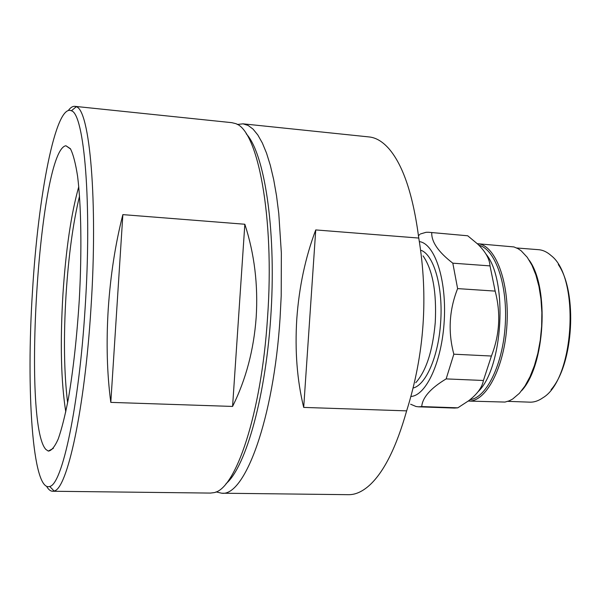 <?xml version="1.0" encoding="UTF-8"?>
<svg xmlns="http://www.w3.org/2000/svg" width="601" height="601" viewBox="0 0 601 601"><rect width="100%" height="100%" fill="white"/><g stroke="black" fill="none" stroke-linecap="round" stroke-linejoin="round"><path stroke-width="0.9" d="M78.769 186.686C71.143 213.768 65.862 249.663 62.932 294.385C60.07 342.615 61.017 381.785 65.787 411.895M79.55 195.971C73.089 222.648 68.589 255.515 66.057 294.565C63.496 337.003 64.014 373.071 67.62 402.76M64.87 146.035L65.892 145.743L70.385 148.68C73.179 154.126 75.583 163.322 77.589 176.273C81.203 205.054 81.946 250.985 79.294 299.696C76.913 336.973 73.284 369.893 68.416 398.448C65.118 415.479 61.723 429.009 58.214 439.023C54.736 446.821 51.423 450.848 48.29 451.088L45.871 449.435C22.282 424.268 38.787 157.011 64.87 146.035M32.499 291.169C38.066 196.384 55.63 103.117 71.384 110.779C84.185 113.581 92.066 202.89 85.147 307.637C79.084 406.772 62.091 484.714 49.718 486.449C32.477 492.429 26.023 389.741 32.499 291.169M68.311 110.494C70.497 107.541 72.653 106.159 74.772 106.339L76.237 106.768C89.647 109.307 98.091 200.674 90.969 308.17C84.733 409.897 66.996 489.552 54.082 490.994L52.58 491.25C50.454 491.19 48.471 489.567 46.638 486.382M232.579 406.434L110.809 402.377C107.023 373.995 106.167 342.908 108.233 309.132C110.486 275.333 115.362 243.833 122.859 214.625L244.84 224.248C254.441 253.832 258.22 284.882 256.176 317.388C253.81 349.85 245.944 379.531 232.579 406.434L244.84 224.248M52.58 491.25L210.44 493.075L213.761 492.67C235.457 489.838 261.36 414.029 267.513 318.019C274.882 216.548 257.513 128.569 235.051 123.453L231.798 122.664L74.772 106.339M413.398 387.968C426.049 384.64 438.452 356.115 440.608 322.842C443.32 287.954 434.125 255.312 421.331 250.414M415.734 382.739C426.214 370.945 432.72 350.871 435.252 322.534C436.754 292.086 432.682 269.864 423.051 255.868M237.23 124.505L242.984 123.829L248.063 125.399L253.029 129.095L257.806 134.947L262.337 142.978L266.536 153.157L270.352 165.425L273.703 179.684L276.528 195.783L278.781 213.535L281.358 253.051L281.2 295.993L280.074 317.929C273.695 419.415 244.66 496.794 221.679 493.211L216.044 491.881M315.743 229.928L303.7 407.41C297.089 380.328 294.79 350.811 296.796 318.868C299.095 286.91 305.413 257.258 315.743 229.928L418.769 238.056C413.18 195.468 403.369 165.838 389.328 149.183C382.867 141.723 376.136 137.644 369.134 136.945L242.984 123.829M420.445 233.947L426.101 232.294L428.603 232.271L467.721 235.78L477.66 244.029C485.443 251.556 489.567 258.843 490.018 265.89L495.156 291.102C500.949 313.129 499.701 334.772 491.415 356.032L483.414 380.486C482.16 387.412 477.232 394.181 468.622 400.777L457.804 407.831L454.446 408.064L418.536 406.817L416.057 406.509L410.626 404.218M428.603 232.271L467.721 235.78M551.087 389.681C573.572 364.229 577.711 292.402 558.306 264.53M507.86 401.348L529.751 402.159C534.131 402.317 538.504 400.859 542.868 397.787C574.451 379.404 580.333 277.429 551.064 255.538C547.09 251.984 542.913 250.039 538.541 249.685L516.702 247.98M521.645 390.673C545.047 365.506 549.524 287.856 529.173 260.165M468.397 401.062L504.975 402.069L509.227 400.829L512.615 399.064L519.414 393.287L525.011 385.94L530.059 376.654L534.379 365.701L537.835 353.396L540.284 340.136L541.644 326.351L541.877 312.505L540.968 299.05L538.954 286.437L535.912 275.055L531.968 265.251L527.257 257.311L521.165 250.79L518.002 248.649L513.923 246.928L477.464 243.721C495.089 244.457 509.565 281.388 506.974 324.352C504.607 367.331 485.984 402.354 468.397 401.062L468.254 401.055M478.914 245.261C495.149 249.039 507.672 284.318 505.291 324.255C503.075 364.191 486.577 397.809 470.02 399.695M486.059 254.178C508.07 280.374 502.999 368.188 478.126 391.672M490.018 265.89L452.816 263.178C438.512 252.157 431.488 242.06 431.736 232.887M452.816 263.178L457.616 288.608L495.156 291.102M491.415 356.032L453.838 354.192C447.895 331.94 449.15 310.078 457.616 288.608M453.838 354.192L446.145 378.9L483.414 380.486M457.804 407.831L421.722 406.569C422.511 397.441 430.654 388.223 446.145 378.9M421.722 406.569L418.536 406.817M419.31 241.594C434.561 243.45 446.626 279.014 444.267 320.213C442.096 361.419 426.169 395.879 410.776 396.472M221.679 493.211L348.505 494.683C355.544 494.788 362.704 491.513 369.976 484.842C384.257 471.469 396.48 446.813 406.644 410.866C424.381 354.252 428.423 296.654 418.769 238.056M406.644 410.866L303.7 407.41M226.021 483.707C246.057 466.834 266.386 394.406 271.156 310.755C276.032 227.118 264.162 152.834 246.2 133.768M110.809 402.377L122.859 214.625M70.61 149.04L65.892 145.743M53.354 448.354L48.29 451.088M71.384 110.779L76.237 106.768M418.484 235.727L419.806 234.413M49.718 486.449L54.082 490.994"/></g></svg>
